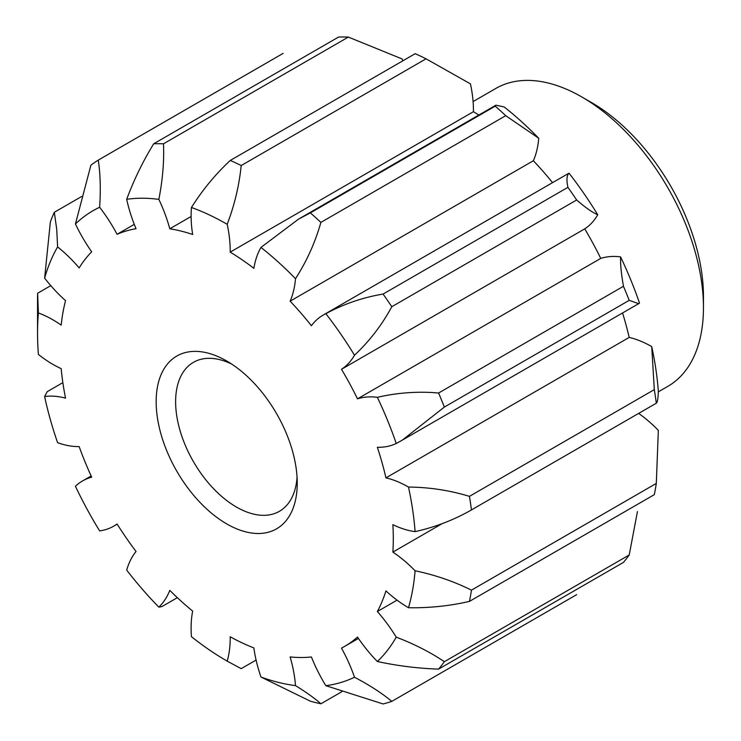 <?xml version="1.0" encoding="UTF-8"?>
<svg xmlns="http://www.w3.org/2000/svg" width="741" height="741" viewBox="0 0 741 741"><rect width="100%" height="100%" fill="white"/><g stroke="black" fill="none" stroke-linecap="round" stroke-linejoin="round"><path stroke-width="1.11" d="M591.568 102.582L581.833 96.969L591.568 102.582A158.241 91.356 60 0 1 703.459 296.381L703.459 307.617A171.995 99.303 -120 0 0 581.833 96.969L581.833 96.969A171.995 99.303 -120 0 0 495.831 88.448L473.091 101.582M658.304 391.859L667.836 386.357A171.995 99.303 -120 0 0 703.459 307.617M226.7 523.887A99.757 57.594 60 0 1 156.156 401.715A99.757 57.594 60 0 1 226.7 360.987L226.7 360.987A99.757 57.594 60 0 1 297.243 483.16A99.757 57.594 60 0 1 226.7 523.887M231.748 364.109A86.002 49.656 -120 0 0 193.429 362.34A86.002 49.656 -120 0 0 180.248 431.253A86.002 49.656 -120 0 0 236.425 507.039A86.002 49.656 -120 0 0 279.431 511.299A86.002 49.656 -120 0 0 297.058 477.232M383.069 294.075A308.784 178.275 60 0 1 391.794 306.718C381.948 324.966 369.518 341.129 354.504 355.208A110.511 63.809 60 0 1 341.49 369.296A235.601 136.02 60 0 1 357.505 398.843A110.511 63.809 60 0 1 377.345 397.324C395.166 393.193 413.228 391.581 431.531 392.498L438.589 393.017L623.459 286.285L622.764 282.099C621.06 271.595 620.337 263.194 620.587 256.886A110.511 63.809 -120 0 0 600.747 258.405A235.601 136.02 -120 0 0 584.732 228.867A110.511 63.809 -120 0 0 597.746 214.77C592.374 212.463 585.344 207.536 576.655 199.987A308.784 178.275 -120 0 0 567.93 187.343C566.337 179.98 566.717 175.284 569.088 173.237A110.511 63.809 -120 0 0 566.439 174.626L323.196 315.064A110.511 63.809 60 0 1 325.845 313.675C343.861 303.949 362.942 297.41 383.069 294.075L567.93 187.343M357.505 398.843L600.747 258.405M438.589 393.017A308.784 178.275 60 0 1 444.35 407.078L402.224 440.182L396.25 443.489A110.511 63.809 60 0 1 377.354 447.295A235.601 136.02 60 0 1 385.941 477.862A110.511 63.809 60 0 1 408.439 487.032A110.511 63.809 60 0 1 408.495 487.059C429.345 487.245 449.657 490.338 469.442 496.359L654.303 389.627L651.737 346.631A110.511 63.809 -120 0 0 651.682 346.593A110.511 63.809 -120 0 0 629.183 337.424A235.601 136.02 -120 0 0 622.551 312.971M385.941 477.862L629.183 337.424M81.63 196.522L54.325 212.278L56.742 229.377L57.603 246.929A110.511 63.809 60 0 1 79.157 267.918A235.601 136.02 60 0 1 91.68 251.801A110.511 63.809 60 0 1 75.443 223.949L90.902 165.197A308.784 178.275 60 0 1 98.266 160.112C100.359 173.913 100.813 189.631 99.637 207.276A110.511 63.809 60 0 1 117.069 234.295A235.601 136.02 60 0 1 136.048 228.71A110.511 63.809 60 0 1 126.692 199.301C133.899 179.878 142.902 161.371 153.702 143.782A308.784 178.275 60 0 1 163.492 143.8C164.224 161.427 162.668 179.952 158.843 199.375A110.511 63.809 60 0 1 169.791 228.784A235.601 136.02 60 0 1 192.66 234.48A110.511 63.809 60 0 1 191.447 207.489C202.543 189.872 215.501 174.181 230.303 160.427A308.784 178.275 60 0 1 241.195 165.549C239.223 185.333 234.554 204.924 227.2 224.31A110.511 63.809 60 0 1 230.192 252.135A235.601 136.02 60 0 1 253.867 268.335A110.511 63.809 60 0 1 260.962 247.411L298.604 219.077L310.368 212.889L495.229 106.158L495.896 105.166L504.204 106.973A267.501 154.443 60 0 1 538.744 138.271L505.742 115.679A308.784 178.275 -120 0 0 495.229 106.158M50.786 285.646L37.615 293.251L38.402 312.989A110.511 63.809 60 0 1 52.806 319.76A110.511 63.809 60 0 1 61.179 325.114A235.601 136.02 60 0 1 65.541 300.642A110.511 63.809 60 0 1 44.627 278.107L50.379 221.772A308.784 178.275 60 0 1 54.325 212.278M408.495 607.731A267.501 154.443 -120 0 0 415.09 570.774C435.254 575.007 454.038 581.463 471.452 590.151A308.784 178.275 60 0 1 469.442 601.396C449.657 605.971 429.345 608.083 408.495 607.731A110.511 63.809 60 0 1 385.941 590.883A235.601 136.02 60 0 1 377.354 611.529A110.511 63.809 60 0 1 396.25 637.158C414.367 644.077 430.401 652.256 444.35 661.704A308.784 178.275 60 0 1 438.589 669.123C417.859 668.401 397.445 665.863 377.345 661.5A110.511 63.809 60 0 1 357.505 637.075A235.601 136.02 60 0 1 344.5 646.467A235.601 136.02 60 0 1 341.49 648.125A110.511 63.809 60 0 1 354.504 677.246C369.518 685.119 381.948 693.159 391.794 701.375A308.784 178.275 60 0 1 383.069 703.95L325.845 685.684A110.511 63.809 60 0 1 311.415 656.98A235.601 136.02 60 0 1 290.12 656.934A110.511 63.809 60 0 1 295.502 685.62C306.755 692.585 315.212 698.652 320.881 703.802A308.784 178.275 60 0 1 310.368 701.19L260.962 677.024A110.511 63.809 60 0 1 253.867 647.912A235.601 136.02 60 0 1 230.192 636.778A110.511 63.809 60 0 1 227.2 661.148A267.501 154.443 -120 0 1 226.7 660.852A267.501 154.443 -120 0 1 191.447 636.676A110.511 63.809 60 0 1 192.66 611.093A235.601 136.02 60 0 1 169.791 590.373A110.511 63.809 60 0 1 158.843 607.138L161.927 606.583M227.2 661.148L241.195 668.651L256.09 660.055M158.843 607.138A267.501 154.443 -120 0 1 126.692 570.098A110.511 63.809 60 0 1 136.048 551.489A235.601 136.02 60 0 1 117.069 523.989A110.511 63.809 60 0 1 113.799 526.119A110.511 63.809 60 0 1 99.637 530.889A267.501 154.443 -120 0 1 75.443 486.272A110.511 63.809 60 0 1 82.584 480.918A110.511 63.809 60 0 1 91.68 477.167A235.601 136.02 60 0 1 79.157 446.591A110.511 63.809 60 0 1 57.603 442.683A267.501 154.443 -120 0 1 44.627 396.528A110.511 63.809 60 0 1 65.541 398.149A235.601 136.02 60 0 1 61.179 368.638A110.511 63.809 60 0 1 38.402 354.457A267.501 154.443 -120 0 1 37.541 333.228L37.541 299.521A308.784 178.275 60 0 1 37.615 293.251M320.881 703.802L342.027 691.594M391.794 701.375L576.655 594.653M438.589 669.123L623.459 562.391A308.784 178.275 -120 0 0 629.211 554.981L637.445 511.568M47.229 391.628L44.627 396.528M444.35 661.704L629.211 554.981M377.354 611.529L397.046 600.154M469.442 496.359A308.784 178.275 60 0 1 471.452 509.928L656.313 403.197A308.784 178.275 -120 0 0 654.303 389.627M415.09 570.774A110.511 63.809 60 0 0 392.869 552.101A235.601 136.02 60 0 0 392.869 524.647A110.511 63.809 60 0 0 415.09 531.63C435.254 527.138 454.038 519.904 471.452 509.928L656.313 403.197C657.434 402.474 658.11 398.473 658.332 391.202A267.501 154.443 60 0 0 651.737 346.631M444.35 407.078L629.211 300.346A308.784 178.275 -120 0 0 623.459 286.285M620.587 256.886A267.501 154.443 60 0 1 639.492 303.05L638.668 303.671L629.211 300.346M283.127 53.389L98.266 160.112M134.288 224.356L117.069 234.295M402.937 60.762A110.511 63.809 -120 0 0 402.085 58.947L348.353 37.078A308.784 178.275 -120 0 0 338.563 37.05L153.702 143.782M348.353 37.078L163.492 143.8M391.794 306.718L576.655 199.987M341.49 369.296L584.732 228.867M191.113 216.474L169.791 228.784M310.368 212.889A308.784 178.275 60 0 1 320.881 222.411C315.212 242.418 306.755 261.184 295.502 278.699A110.511 63.809 60 0 1 290.12 301.179A235.601 136.02 60 0 1 311.415 325.707A110.511 63.809 60 0 1 323.196 315.064M478.825 115.04A235.601 136.02 -120 0 0 473.434 111.696A110.511 63.809 -120 0 0 470.442 83.872L426.056 58.817A308.784 178.275 -120 0 0 415.173 53.695L230.303 160.427M426.056 58.817L241.195 165.549M320.881 222.411L505.742 115.679M290.12 301.179L533.363 160.741A110.511 63.809 -120 0 0 538.744 138.271M473.434 111.696L230.192 252.135M325.845 685.684A267.501 154.443 -120 0 0 354.504 677.246M377.345 661.5A267.501 154.443 -120 0 0 396.25 637.158M415.09 531.63A267.501 154.443 -120 0 0 408.495 487.059M396.25 443.489A267.501 154.443 -120 0 0 377.345 397.324M354.504 355.208A267.501 154.443 -120 0 0 325.845 313.675M295.502 278.699A267.501 154.443 -120 0 0 260.962 247.411M227.2 224.31A267.501 154.443 -120 0 0 191.447 207.489M158.843 199.375A267.501 154.443 -120 0 0 126.692 199.301M99.637 207.276A267.501 154.443 -120 0 0 75.443 223.949M57.603 246.929A267.501 154.443 -120 0 0 44.627 278.107M38.402 312.989A267.501 154.443 -120 0 0 37.541 333.228M260.962 677.024A267.501 154.443 -120 0 0 295.502 685.62M468.256 82.612L469.942 83.585A267.501 154.443 60 0 1 470.442 83.872M552.554 182.647A235.601 136.02 -120 0 0 533.363 160.741M569.088 173.237A267.501 154.443 60 0 1 597.746 214.77M471.452 590.151L656.313 483.419L658.332 430.345A110.511 63.809 -120 0 0 638.64 413.404M469.442 601.396L654.303 494.664A308.784 178.275 -120 0 0 656.313 483.419M392.869 552.101L442.182 523.628M161.918 606.573L177.34 597.672M113.799 526.119L117.18 524.165M82.584 480.918L91.134 475.981M47.248 391.656L62.855 382.634M402.215 440.173L638.668 303.662M300.225 218.15L495.757 105.268M344.5 646.467L358.431 638.427M226.7 660.852L228.404 661.843"/></g></svg>
